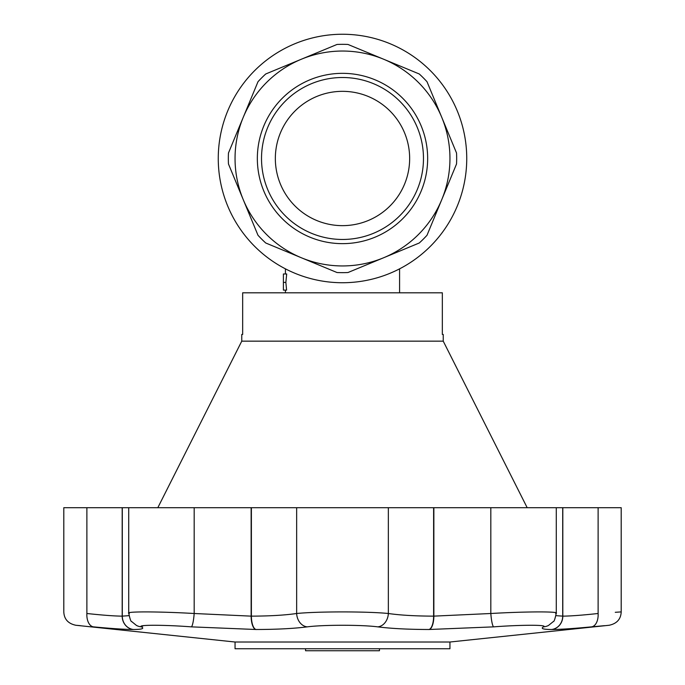 <?xml version="1.0" encoding="UTF-8"?>
<svg xmlns="http://www.w3.org/2000/svg" width="685" height="685" viewBox="0 0 685 685"><rect width="100%" height="100%" fill="white"/><g stroke="black" fill="none" stroke-linecap="round" stroke-linejoin="round"><path stroke-width="1.03" d="M267.681 189.48A80.984 80.984 0 0 0 406.744 207.786A80.984 80.984 0 0 0 353.066 78.201A80.984 80.984 0 0 0 267.681 189.48M383.617 59.218A107.451 107.451 0 0 1 383.617 257.766A107.451 107.451 0 0 1 243.226 117.375A107.451 107.451 0 0 1 383.617 59.218L419.263 73.98A114.164 114.164 0 0 1 427.012 81.729L456.535 153.012A114.164 114.164 0 0 1 456.535 163.972L427.012 235.255A114.164 114.164 0 0 1 419.263 242.995L347.98 272.527A114.164 114.164 0 0 1 337.02 272.527L265.737 242.995A114.164 114.164 0 0 1 257.988 235.255L228.465 163.972A114.164 114.164 0 0 1 228.465 153.012L257.988 81.729A114.164 114.164 0 0 1 265.737 73.98L337.02 44.456A114.164 114.164 0 0 1 347.98 44.456L419.263 73.98M263.828 191.081A85.154 85.154 0 0 0 410.058 210.329A85.154 85.154 0 0 0 353.614 74.066A85.154 85.154 0 0 0 263.828 191.081M347.98 272.527L383.626 257.757M295.012 205.98A67.156 67.156 0 0 0 404.544 184.188A67.156 67.156 0 0 0 342.5 91.336A67.156 67.156 0 0 0 295.012 205.98M456.535 153.012L441.774 117.366M265.737 242.995L301.383 257.766M228.465 163.972L243.226 199.609M257.988 81.729L243.226 117.375M337.02 44.456L301.374 59.218M427.012 235.255L441.774 199.609M342.5 282.734A124.242 124.242 0 0 1 218.258 158.492A124.242 124.242 0 0 1 342.5 34.25A124.242 124.242 0 0 1 466.742 158.492A124.242 124.242 0 0 1 342.5 282.734M283.402 282.4L283.402 290.115L286.595 290.115L285.859 282.4L286.698 273.983L283.402 273.983L283.402 282.4L285.859 282.4M285.414 292.803L285.414 290.115M285.414 273.983L285.414 268.837M556.04 615.661L562.813 616.14C570.434 616.089 582.199 615.216 598.116 613.503C628.565 611.38 628.565 611.38 598.116 613.503A13.435 7.98 84.7 0 1 591.506 626.861C614.813 624.737 614.813 624.737 591.506 626.861L604.632 625.662M591.506 626.861C573.559 628.573 560.296 629.455 551.699 629.498L551.596 629.498C543.077 629.447 540.379 628.565 543.513 626.861C548.591 624.737 521.465 624.746 493.637 626.861L429.015 629.498C408.217 629.447 391.135 628.565 377.76 626.861C361.611 624.737 323.303 624.746 307.24 626.861C293.677 628.573 276.594 629.455 255.984 629.498L191.363 626.861C163.441 624.737 136.392 624.746 141.487 626.861C144.586 628.573 141.889 629.455 133.404 629.498L133.301 629.498C124.559 629.447 111.295 628.565 93.494 626.861C70.187 624.737 70.187 624.737 93.494 626.861A13.435 7.98 95.3 0 1 86.884 613.503C56.435 611.38 56.435 611.38 86.884 613.503C102.673 615.198 114.438 616.08 122.187 616.14L122.187 507.705L63.799 507.705L63.799 611.902C64.133 619.163 68.14 623.615 75.821 625.259L80.368 625.662M235.049 642.016L449.951 642.016L449.951 648.738L235.049 648.738L235.049 642.016L75.821 625.259M615.267 612.304L621.201 611.902L621.201 507.705L128.712 507.705L128.712 613.049C129.962 619.009 130.955 621.852 131.691 621.569L136.512 625.465A13.435 13.246 -63 0 0 141.487 626.861L143.311 625.67M128.712 507.705L122.187 507.705M129.328 613.503C122.555 611.388 157.807 611.38 194.18 613.503L251.138 616.14L251.138 507.705M255.753 629.498A13.435 5.146 90 0 1 251.138 616.14L251.386 616.14C269.616 616.089 284.703 615.216 296.648 613.503C317.489 611.388 367.408 611.38 388.352 613.503C400.126 615.198 415.213 616.08 433.614 616.14L433.614 507.705M429.015 629.498A13.435 5.129 90 0 0 433.614 616.14L490.82 613.503C527.073 611.388 562.411 611.38 555.672 613.503M133.301 629.498A13.435 12.416 90 0 1 122.187 616.14L128.96 615.661M194.18 507.705L194.18 613.503A13.435 1.969 94.3 0 1 191.363 626.861M296.648 507.705L296.648 613.503A13.435 10.763 82.8 0 0 307.24 626.861M388.352 507.705L388.352 613.503A13.435 10.763 97.2 0 1 377.76 626.861M490.82 507.705L490.82 613.503A13.435 1.969 85.7 0 0 493.637 626.861M556.288 507.705L556.288 613.049C555.038 619.009 554.045 621.852 553.309 621.569L548.488 625.465A13.435 13.246 -117 0 1 543.513 626.861M442.339 334.443L442.339 292.803L242.661 292.803L242.661 334.443L241.762 334.443L241.762 341.156L443.238 341.156L443.238 334.443L442.339 334.443M241.762 341.156L157.815 507.705M305.561 648.738L305.561 650.75L379.439 650.75L379.439 648.738M86.884 613.503L86.884 507.705M255.984 629.498A13.435 5.129 90 0 1 251.386 616.14L251.386 507.705M429.247 629.498A13.435 5.146 90 0 0 433.862 616.14L433.862 507.705M551.596 629.498A13.435 12.407 90 0 0 562.71 616.14L562.71 507.705M551.699 629.498A13.435 12.416 90 0 0 562.813 616.14L562.813 507.705M598.116 613.503L598.116 507.705M133.404 629.498A13.435 12.407 90 0 1 122.29 616.14L122.29 507.705M399.586 292.803L399.586 268.837M449.951 642.016L609.179 625.259C616.86 623.615 620.867 619.163 621.201 611.902M443.238 341.156L527.185 507.705"/></g></svg>
